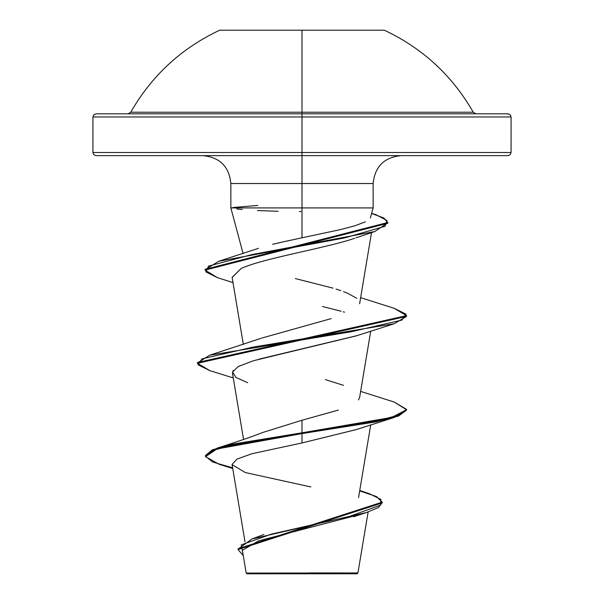 <?xml version="1.0" encoding="UTF-8"?>
<svg xmlns="http://www.w3.org/2000/svg" width="604" height="604" viewBox="0 0 604 604"><rect width="100%" height="100%" fill="white"/><g stroke="black" fill="none" stroke-linecap="round" stroke-linejoin="round"><path stroke-width="0.91" d="M219.675 30.2L302 30.2L302 112.231L302 30.2L384.325 30.2L219.675 30.2C181.419 48.207 151.778 75.553 130.751 112.231L473.249 112.231L475.982 113.831M507.941 155.643L510.161 154.73L511.075 152.51L302 152.51L511.075 152.51L511.075 116.965L510.161 114.752L507.941 113.831L302 113.831L302 112.231L302 116.965L511.075 116.965L302 116.965L302 155.643L507.941 155.643L302 155.643L302 183.525L230.856 183.525C229.165 166.629 219.871 157.334 202.982 155.643M368.13 511.988L357.923 572.97L302 573.022L302 573.8L357.092 573.8L302 573.8L302 573.022L357.81 572.97L309.014 572.917M256.262 249.067L258.437 248.319M278.006 243.004L302 237.795L302 207.912L230.864 207.912M230.932 207.912L302 207.912L302 183.525L373.144 183.525L302 183.525L302 207.912L372.819 207.912M243.087 253.559L230.856 207.912L230.856 183.525L302 183.525L302 152.51L92.925 152.51L302 152.51L302 116.965L92.925 116.965L302 116.965L302 113.831L96.059 113.831L507.941 113.831M263.034 432.396L302 420.248L338.323 410.086M358.436 399.924L359.629 397.462L370.735 331.067M261.313 338.195L331.135 318.618M355.952 237.848L374.782 231.536L251.921 254.571L208.569 266.092L205.79 271.853L217.334 277.606L233.001 282.612M232.132 277.44L241.124 268.531L232.117 277.327L243.359 344.529M356.858 335.665L258.957 359.169M233.34 370.229L232.472 373.189L243.555 439.463M356.753 429.444L302 442.959L252.034 453.702L237.07 459.055L232.057 464.408M359.244 514.668L258.497 540.882L242.861 550.04M256.579 573.098L246.228 573.075M297.84 573.136L246.228 573.075L302 573.022M394.231 402.06L406.537 409.369L398.58 415.227L375.922 421.086L302 432.804L302 433.589L232.812 444.899L212.48 450.561L205.481 456.216L205.481 455.439L212.48 449.776L232.812 444.121L302 432.804L302 420.248L302 432.804L217.41 448.032L205.519 455.824M359.75 490.463L369.301 493.695L380.814 499.365L380.731 505.035L349.565 516.367L251.823 539.032L238.074 549.157M382.226 502.151L382.226 502.928L238.052 549.549L238.052 548.772L382.226 502.151L376.473 496.533L359.674 490.916M205.481 456.216L212.631 462.022L232.623 467.821M238.052 549.549L243.269 555.65L241.268 544.868L271.506 534.095L366.439 512.539L378.436 507.541L382.196 502.536M232.736 468.515L219.388 464.385L205.534 456.684L216.866 448.983L302 433.589L302 442.959L356.322 429.587L394.269 417.455L302 433.589L375.922 421.871L398.58 416.013L406.537 410.154L406.537 409.369M232.087 464.635L245.315 472.554L310.818 486.937M373.091 207.912L302 207.912L302 237.795L340.082 229.686L355.054 225.73L365.428 221.827M370.35 217.991L373.144 207.912L373.144 183.525C374.835 166.629 384.129 157.334 401.018 155.643M96.059 155.643L302 155.643L96.059 155.643L93.839 154.73L92.925 152.51L92.925 116.965L93.839 114.752L96.059 113.831M290.335 240.249L272.578 244.318M295.311 278.565L333.023 288.153M336.066 289.074L340.837 290.667M343.502 291.626L347.496 293.204L356.73 298.285M325.352 379.599L343.502 385.36M302 442.959L302 432.804L391.626 417.44L406.507 409.754L394.269 402.068L360.641 391.4M197.5 362.891L209.731 355.205L351.143 331.77L401.992 320.052L406.047 314.193L394.269 308.334L360.641 297.666M205.149 269.701L218.671 261.283L344.423 237.968L384.974 226.311L386.968 220.483L375.847 214.654L371.679 213.378M209.762 370.592L197.463 363.283L406.537 316.413L394.269 323.714L252.865 347.149L202.008 358.867L197.953 364.725L209.731 370.584L233.265 377.93M217.364 277.621L205.118 270.094L387.76 223.299L387.76 222.514L205.118 269.308L205.118 270.094M371.641 213.506L383.902 218.014L387.76 222.514M394.231 308.327L406.537 315.635L197.463 362.498L197.463 363.283M247.67 382.717L236.013 377.462L232.48 372.034L238.376 366.439L253.703 360.663L356.322 335.854L394.269 323.714M344.537 312.162L343.2 311.807M341.162 311.264L322.483 306.5M241.124 268.531C262.597 258.369 325.496 248.289 354.631 238.301M387.73 222.906L374.782 231.536M406.5 409.761L394.269 417.455M232.985 207.527L257.787 205.428M300.966 211.551L299.342 211.551M278.157 211.294L257.447 210.554M242.279 209.528L236.76 208.931M246.908 573.8L302 573.8L246.908 573.8L246.19 573.083L242.649 551.928M128.018 113.831L130.751 112.231L473.249 112.231C452.222 75.553 422.581 48.207 384.325 30.2M357.923 572.97L357.092 573.8M245.013 541.879L232.079 464.582M358.565 497.545L370.735 424.801M359.629 303.729L371.528 232.593M263.963 534.464L251.823 539.032M262.498 432.555C252.449 436.541 237.417 441.705 217.41 448.032M353.687 516.737L366.439 512.539M256.557 248.961L218.671 261.283M260.498 338.497L209.731 355.205M406.537 316.413L406.537 315.635"/></g></svg>
